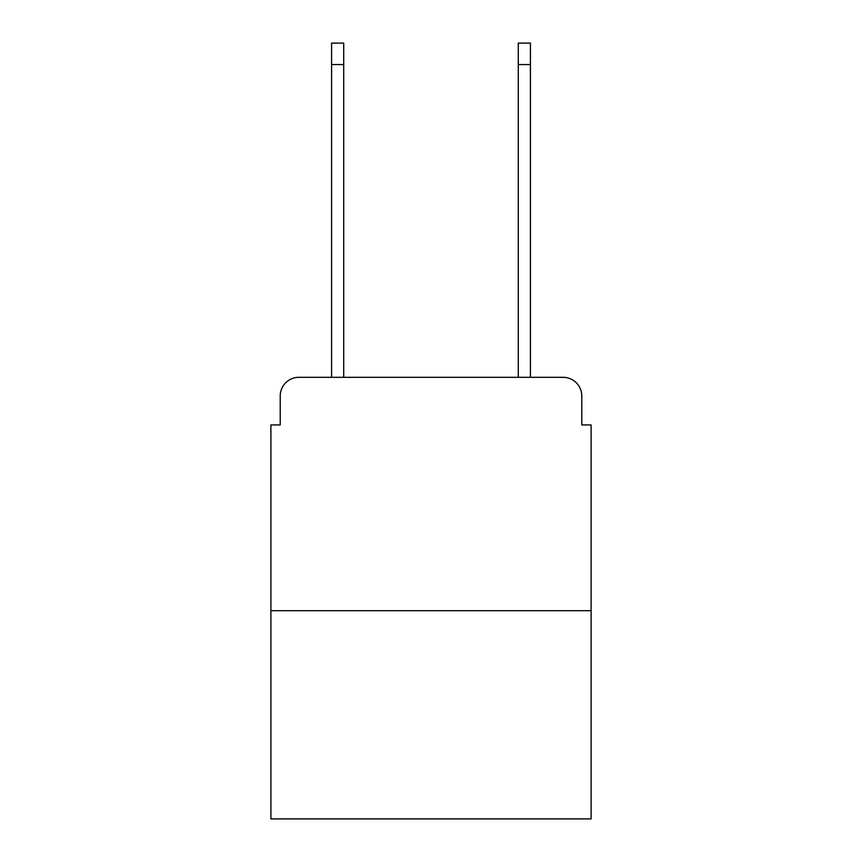 <?xml version="1.0" encoding="UTF-8"?>
<svg xmlns="http://www.w3.org/2000/svg" width="862" height="862" viewBox="0 0 862 862"><rect width="100%" height="100%" fill="white"/><g stroke="black" fill="none" stroke-linecap="round" stroke-linejoin="round"><path stroke-width="1.29" d="M280.225 395.992L280.225 424.934L280.225 395.992A18.673 18.673 0 0 1 298.898 377.319L331.579 377.319L331.579 43.1L343.712 43.1L343.712 377.319L518.288 377.319L518.288 43.1L530.421 43.1L530.421 377.319L563.101 377.319L298.898 377.319M591.106 610.716L270.894 610.716L270.894 818.9L591.106 818.9L591.106 424.934L581.775 424.934L581.775 395.992A18.673 18.673 0 0 0 563.101 377.319M270.894 610.716L270.894 424.934L280.225 424.934M581.775 424.934L581.775 395.992M331.579 64.575L343.712 64.575M530.421 64.575L518.288 64.575"/></g></svg>
